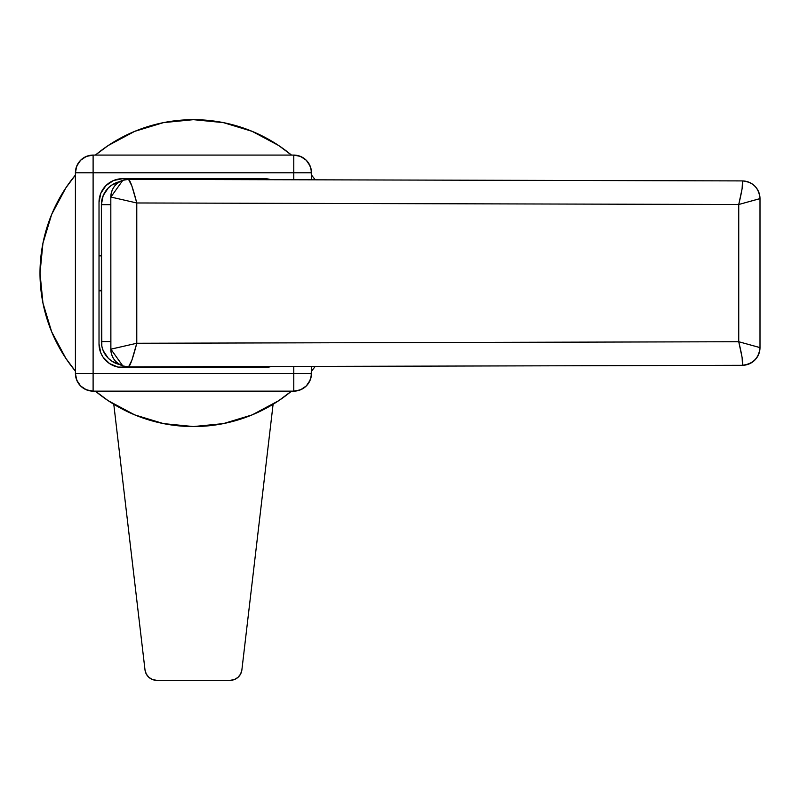 <?xml version="1.0" encoding="UTF-8"?>
<svg xmlns="http://www.w3.org/2000/svg" width="800" height="800" viewBox="0 0 800 800"><rect width="100%" height="100%" fill="white"/><g stroke="black" fill="none" stroke-linecap="round" stroke-linejoin="round"><path stroke-width="1.2" d="M311.48 172.79L93.11 172.79L293.77 172.79L293.77 155.08L293.77 179.77L293.77 172.79L311.48 172.79C310.43 162.03 304.52 156.13 293.77 155.08A17.7 17.7 0 0 1 311.48 172.79L311.48 179.81L311.14 169.33L310.13 166.01L306.29 160.27L300.55 156.43L293.77 155.08L93.11 155.08L86.34 156.43L80.6 160.27L76.76 166.01L75.41 172.79L75.41 373.44L76.76 380.22L80.6 385.96L86.34 389.8L93.11 391.15L293.77 391.15L300.55 389.8L306.29 385.96L310.13 380.22L311.14 376.9L311.48 366.42L311.48 373.44A17.7 17.7 0 0 1 293.77 391.15C304.52 390.1 310.43 384.2 311.48 373.44L293.77 373.44L293.77 366.46L293.77 373.44L311.48 373.44M93.11 172.79L93.11 373.44L293.77 373.44L293.77 391.15L293.77 373.44L93.11 373.44L93.11 155.08L93.11 172.79L75.41 172.79A17.7 17.7 0 0 1 93.11 155.08C82.36 156.13 76.46 162.03 75.41 172.79L93.11 172.79M271.13 366.52L264.26 367.54L118.02 367.09L109.51 363.56L102.99 357.05L100.81 352.97L99.02 343.93L99.02 202.3L100.81 193.26L105.93 185.6L113.59 180.49L122.62 178.69L264.26 178.69L271.13 179.71M118.02 367.09L122.62 367.54A23.61 23.61 0 0 1 99.02 343.93L99.02 202.3A23.61 23.61 0 0 1 122.62 178.69L264.26 178.69A23.61 23.61 0 0 1 271.12 179.71M268.87 179.14L264.26 178.69M99.47 197.69L99.02 202.3M99.02 255.41L101.38 255.41L99.02 255.41M101.38 290.82L99.02 290.82L101.38 290.82M271.12 366.52A23.61 23.61 0 0 1 264.26 367.54L122.62 367.54M99.02 255.87L101.38 255.87L99.02 255.87M101.38 290.36L99.02 290.36L101.38 290.36M75.41 172.79L75.41 373.44C76.46 384.2 82.36 390.1 93.11 391.15A17.7 17.7 0 0 1 75.41 373.44L93.11 373.44L93.11 391.15L293.77 391.15M293.77 155.08L93.11 155.08M93.11 391.15L93.11 373.44L75.41 373.44M742.41 180.92A17.7 17.7 0 0 1 760 198.61C758.95 187.89 753.06 181.99 742.34 180.91L128.54 179.35L122.82 180.3L110.88 197.05L136.78 202.97C133.02 188.34 130.27 180.47 128.54 179.35L131.89 186.05L136.78 202.97L738.74 204.5L742.11 188.67L742.51 181.02C743.19 183.5 741.93 191.33 738.74 204.5L760 198.64A17.7 17.62 180 0 0 742.51 181.02L742.51 181.02A17.7 17.62 -0 0 1 760 198.64L760 347.59L760 198.61L738.74 204.5L738.74 341.73L136.78 343.26L738.74 341.73L738.74 204.5L136.78 202.97L136.78 343.26L110.88 349.18L110.82 197.06L110.82 349.17A17.7 17.7 180 0 0 118.54 363.79M128.54 366.88A17.7 17.65 -71.1 0 1 110.88 349.18L122.82 365.93L128.54 366.88C130.27 365.76 133.02 357.89 136.78 343.26L131.89 360.18L128.54 366.88L742.34 365.32C753.06 364.24 758.95 358.34 760 347.62L738.74 341.73L760 347.59A17.7 17.62 180 0 1 742.51 365.21C753.08 363.99 758.91 358.11 760 347.59A17.7 17.7 180 0 1 742.39 365.31M738.74 341.73C741.96 354.98 743.21 362.8 742.51 365.21L742.11 357.56L738.74 341.73M128.6 366.88L122.82 365.93C115.23 362.86 111.23 357.27 110.82 349.17L136.78 343.26L136.78 202.97L110.88 197.05A17.7 17.65 -108.9 0 1 128.54 179.35M118.54 182.44A17.7 17.7 -0 0 0 110.82 197.06C111.23 188.96 115.23 183.37 122.82 180.3L128.6 179.35M120.38 181.5L111.87 185.03L108.29 187.96L103.17 195.62L101.38 204.66L101.83 346.18L103.17 350.61L108.29 358.27L111.87 361.2L120.38 364.73M101.38 204.66A23.61 23.61 0 0 1 119.88 181.61A23.61 23.61 0 0 0 101.38 204.66L110.82 204.66L101.38 204.66L101.38 341.57L110.82 341.57L101.38 341.57A23.61 23.61 0 0 0 119.88 364.62A23.61 23.61 0 0 1 101.38 341.57M145 669.9L146.26 673.98L148.88 677.34L152.53 679.56L156.73 680.33L230.16 680.33L234.35 679.56L238 677.34L240.63 673.98L241.88 669.9L273.1 404.26L241.88 669.9A11.8 11.8 0 0 1 230.16 680.33L156.73 680.33A11.8 11.8 0 0 1 145 669.9L113.78 404.26L145 669.9M238 677.34L240.63 673.98L241.88 669.9M40 273.11A153.44 153.44 0 0 1 75.41 175.07L65.86 187.87L51.68 214.39L42.95 243.18L40 273.11L42.95 303.05L51.68 331.83L65.86 358.36L75.41 371.16A153.44 153.44 0 0 1 40 273.11M95.4 155.08A153.44 153.44 0 0 1 291.49 155.08L278.69 145.53L252.16 131.35L223.38 122.62L193.44 119.67L163.51 122.62L134.72 131.35L108.19 145.53L95.39 155.08L108.19 145.53M311.48 175.07A153.44 153.44 0 0 1 315.27 179.82L311.48 175.07L315.27 179.82M95.39 391.15L108.19 400.7L134.72 414.88L163.51 423.61L193.44 426.56L223.38 423.61L252.16 414.88L278.69 400.7L291.49 391.15A153.44 153.44 0 0 1 95.4 391.15L108.15 400.67M311.48 371.16L315.27 366.41A153.44 153.44 0 0 1 311.48 371.16L315.27 366.41M291.49 155.08L278.73 145.56M75.41 175.07L65.89 187.82M65.86 358.36L75.41 371.16M278.69 400.7L291.49 391.15"/></g></svg>
